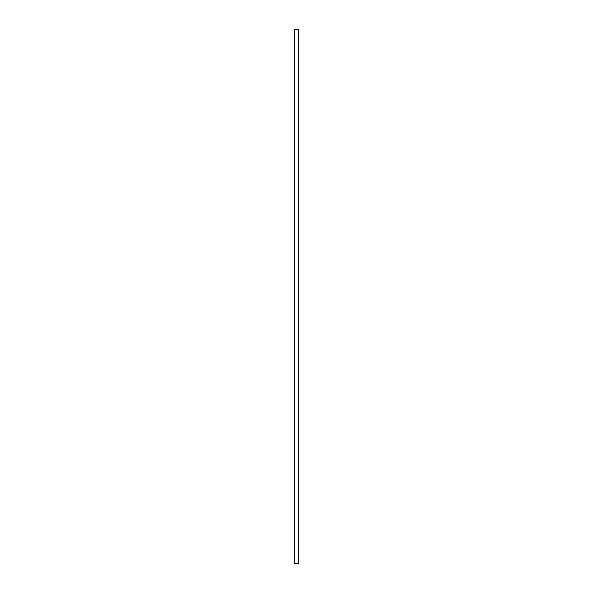 <?xml version="1.0" encoding="UTF-8"?>
<svg xmlns="http://www.w3.org/2000/svg" width="593" height="593" viewBox="0 0 593 593"><rect width="100%" height="100%" fill="white"/><g stroke="black" fill="none" stroke-linecap="round" stroke-linejoin="round"><path stroke-width="0.89" d="M294.365 563.35L294.365 29.65L298.635 29.65L298.635 563.35L294.365 563.35"/></g></svg>
